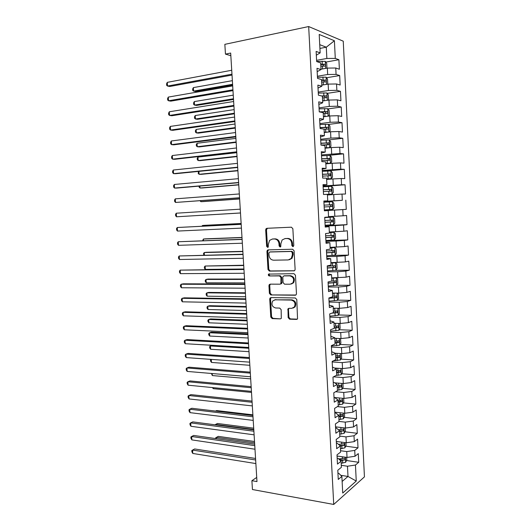 <?xml version="1.0" encoding="UTF-8"?>
<svg xmlns="http://www.w3.org/2000/svg" width="531" height="531" viewBox="0 0 531 531"><rect width="100%" height="100%" fill="white"/><g stroke="black" fill="none" stroke-linecap="round" stroke-linejoin="round"><path stroke-width="0.8" d="M292.886 246.656L293.796 245.521L292.86 228.715L291.386 227.188L266.914 228.297L266.084 228.695L265.679 229.903L266.642 246.324L267.631 247.38L268.235 247.088L268.374 244.147L269.615 240.37L272.363 239.043L274.381 238.97C277.009 239.176 278.549 240.789 278.987 243.809L279.107 245.953L280.122 247.021L280.753 246.709L280.886 243.749L282.1 240.005L284.974 238.592L287.032 238.519C289.72 238.731 291.287 240.357 291.731 243.41L291.851 245.581L292.886 246.656M288.141 317.598L289.587 319.177L296.51 319.41L297.539 318.892L296.789 299.544L295.322 297.957L270.969 297.599L270.047 298.044L269.735 299.099L270.783 317.047L272.197 318.607L280.322 318.872L281.297 318.394L281.138 309.646L279.704 308.08L275.655 307.987C272.151 306.878 271.155 304.555 272.682 301.024L275.184 299.803L291.207 300.068C294.758 301.117 295.807 303.433 294.36 307.018L291.678 308.365L288.977 308.299L287.988 308.79L288.141 317.598L288.904 317.346L290.351 318.925L297.294 319.151M256.725 477.435L251.893 480.694L256.977 481.59L230.673 53.054L225.456 54.116L230.832 55.662M251.893 480.694L252.444 489.529L333.727 504.45L308.67 26.55L343.252 41.186L364.439 476.871L333.727 504.45M225.456 54.116L224.845 44.345L308.67 26.55M293.816 270.923L294.785 270.432L295.117 269.336L294.088 250.771L292.608 249.231L268.175 249.875L267.319 250.287L266.94 251.448L268.002 269.595L269.423 271.115L294.293 270.817M295.442 275.224L296.464 293.689L296.172 294.725L295.17 295.229L270.81 294.924L269.396 293.384L268.945 285.671L269.277 284.589L270.179 284.145L279.943 284.178L280.886 283.713L280.912 277.454L279.472 275.914L269.303 275.954C268.367 275.669 268.122 275.051 268.553 274.109L293.968 273.664L295.442 275.224M325.808 62.087L338.904 59.731L335.28 58.41L334.404 40.748L319.204 34.455L320.147 52.888L316.124 51.421L316.649 61.556L320.664 62.91L321.003 69.581L316.994 68.293L317.518 78.389L321.514 79.564L321.859 86.208L317.863 85.106L318.388 95.162L322.363 96.151L322.709 102.768L318.733 101.852L319.25 111.868L323.213 112.678L323.552 119.269L319.596 118.539L320.113 128.515L324.056 129.146L324.395 135.71L320.452 135.159L320.97 145.102L324.899 145.547L325.237 152.092L321.308 151.713L321.826 161.623L325.735 161.889L326.074 168.413L322.164 168.214L322.675 178.077L326.572 178.17L326.904 184.669L323.014 184.649L323.525 194.479L327.408 194.392L327.74 200.864L323.864 201.017L324.368 210.814L328.238 210.555L328.563 217.006L324.706 217.325L325.211 227.082L329.061 226.657L329.393 233.082L325.543 233.58L326.047 243.298L329.884 242.7L330.209 249.099L326.386 249.769L326.884 259.453L330.7 258.683L331.032 265.062L327.215 265.898L327.713 275.543L331.517 274.607L331.848 280.959L328.052 281.968L328.543 291.579L332.333 290.47L332.658 296.802L328.875 297.971L329.373 307.549L333.143 306.281L333.468 312.586L329.705 313.927L330.196 323.465L333.953 322.032L334.271 328.311L330.521 329.817L331.019 339.322L334.756 337.723L335.081 343.982L331.344 345.648L331.835 355.12L335.559 353.354L335.877 359.593L332.16 361.419L332.645 370.857L336.355 368.932L336.674 375.151L332.97 377.136L333.461 386.541L337.152 384.457L337.47 390.65L333.78 392.794L334.264 402.166L337.948 399.923L338.26 406.089L334.59 408.399L335.074 417.731L338.738 415.328L339.05 421.475L335.393 423.944L335.877 433.243L339.521 430.681L339.84 436.807L336.196 439.429L336.674 448.695L340.311 445.98L340.623 452.087L336.993 454.861L337.47 464.094L341.088 461.227L341.4 467.307L337.789 470.234L338.267 479.433L341.871 476.413L338.818 473.347L337.942 473.207M338.904 59.731L339.375 69.229L335.758 68.008L336.077 74.4L327.667 74.506L317.405 76.245M326.512 77.752L339.687 75.555L336.077 74.4M339.687 75.555L340.152 85.026L336.548 83.971L336.866 90.336L328.477 90.489L318.228 92.089M327.215 93.363L340.457 91.325L336.866 90.336M340.457 91.325L340.922 100.764L337.338 99.868L337.656 106.213L329.28 106.412L319.045 107.879M327.906 108.921L341.234 107.043L337.656 106.213M341.234 107.043L341.698 116.442L338.128 115.712L338.439 122.037L330.083 122.283L319.854 123.61M328.583 124.42L342.004 122.701L338.439 122.037M342.004 122.701L342.468 132.066L338.911 131.502L339.223 137.801L330.879 138.093L320.664 139.281M329.134 139.879L342.774 138.299L339.223 137.801M342.774 138.299L343.232 147.638L339.687 147.233L339.999 153.505L321.474 154.906M328.258 155.417L343.537 153.851L339.999 153.505M343.537 153.851L343.995 163.15L340.464 162.904L340.776 169.163L322.277 170.471M322.47 171.307L344.3 169.343L340.776 169.163M344.3 169.343L344.758 178.608L341.241 178.522L341.552 184.755L323.08 185.976M323.107 186.481L345.057 184.775L341.552 184.755M345.057 184.775L345.515 194.014L342.01 194.087L342.322 200.3L323.883 201.428M323.89 201.588L342.322 200.3M345.814 200.16L346.272 209.367L342.78 209.592L343.092 215.785L328.543 216.628M325.138 225.648L347.022 224.659L346.57 215.486L343.092 215.785M347.022 224.659L343.55 225.044L343.856 231.211L329.333 232.02M325.908 240.623L347.772 239.906L347.32 230.766L343.856 231.211M347.772 239.906L344.314 240.443L344.619 246.59L330.123 247.36M332.094 255.431L348.522 255.092L348.07 245.986L344.619 246.59M348.522 255.092L345.077 255.789L345.376 261.909L330.906 262.646M335.453 270.345L349.265 270.233L348.821 261.152L345.376 261.909M349.265 270.233L345.834 271.075L346.132 277.175L331.689 277.879M336.714 285.26L350.009 285.313L349.564 276.273L346.132 277.175M350.009 285.313L346.59 286.309L346.889 292.389L338.718 293.119L332.466 293.059M337.57 300.134L350.745 300.347L350.301 291.333L346.889 292.389M350.745 300.347L347.34 301.495L347.646 307.549L339.488 308.325L333.242 308.179M338.426 314.956L351.482 315.321L351.044 306.341L347.646 307.549M351.482 315.321L348.09 316.622L348.389 322.656L340.252 323.472L334.012 323.253M339.263 329.731L352.219 330.249L351.774 321.301L348.389 322.656M352.219 330.249L348.84 331.696L349.139 337.709L341.015 338.566L334.782 338.274M340.099 344.453L352.949 345.123L352.511 336.209L349.139 337.709M352.949 345.123L349.584 346.716L349.883 352.71L341.778 353.613L335.313 353.228M340.922 359.129L353.679 359.952L353.241 351.064L349.883 352.71M353.679 359.952L350.327 361.684L350.626 367.658L342.535 368.6L334.869 368.049M341.738 373.758L354.409 374.72L353.971 365.866L350.626 367.658M354.409 374.72L351.071 376.605L351.363 382.559L343.291 383.541L334.643 382.811M342.548 388.34L355.133 389.442L354.695 380.614L351.363 382.559M355.133 389.442L351.807 391.473L352.099 397.4L344.042 398.423L334.026 397.46M343.351 402.87L355.85 404.111L355.418 395.316L352.099 397.4M355.85 404.111L352.538 406.281L352.836 412.195L344.792 413.257L334.782 412.175M344.148 417.353L356.573 418.733L356.142 409.965L352.836 412.195M356.573 418.733L353.274 421.043L353.566 426.937L345.542 428.039L335.546 426.844M344.938 431.783L357.29 433.303L356.859 424.568L353.566 426.937M357.29 433.303L354.004 435.759L354.296 441.626L346.285 442.768L336.302 441.453M345.721 446.173L358.007 447.825L357.575 439.117L354.296 441.626M358.007 447.825L354.728 450.414L355.02 456.268L347.028 457.45L337.052 456.016M346.497 460.51L358.717 462.295L358.286 453.62L355.02 456.268M358.717 462.295L355.458 465.03L356.248 481.04L342.721 493.053L341.871 476.413M337.165 458.207L338.048 458.333L341.088 461.227M340.776 475.311L347.991 476.453L347.473 466.231L341.3 465.302M355.458 465.03L347.473 466.231M356.248 481.04L347.991 476.453L342.13 481.458M336.388 443.153L337.265 443.272L340.311 445.98M347.028 457.45L346.73 451.582L340.55 450.726M354.728 450.414L346.73 451.582M335.605 428.046L336.488 428.152L339.521 430.681M346.285 442.768L345.986 436.88L339.8 436.097M354.004 435.759L345.986 436.88M334.822 412.886L335.705 412.985L338.738 415.328M345.542 428.039L345.243 422.132L339.05 421.422M353.274 421.043L345.243 422.132M334.032 397.673L334.915 397.759L337.948 399.923M344.792 413.257L344.493 407.33L337.444 406.6M352.538 406.281L344.493 407.33M333.242 382.406L334.125 382.479L337.152 384.457M344.042 398.423L343.743 392.475L335.605 391.732M351.807 391.473L343.743 392.475M332.452 367.08L336.355 368.932M343.291 383.541L342.993 377.568L333.554 376.824M351.071 376.605L342.993 377.568M331.656 351.701L335.559 353.354M342.535 368.6L342.236 362.613L332.187 361.936M350.327 361.684L342.236 362.613M330.859 336.262L334.756 337.723M341.778 353.613L341.473 347.599L331.417 347.048M349.584 346.716L341.473 347.599M330.056 320.777L333.953 322.032M341.015 338.566L340.716 332.539L330.64 332.107M348.84 331.696L340.716 332.539M294.745 306.779L294.765 307.19M329.253 305.225L333.143 306.281M340.252 323.472L339.946 317.419L329.87 317.113M348.09 316.622L339.946 317.419M328.443 289.627L332.333 290.47M339.488 308.325L339.183 302.252L329.087 302.073M347.34 301.495L339.183 302.252M327.634 273.963L331.517 274.607M338.718 293.119L338.413 287.025L328.311 286.972M346.59 286.309L338.413 287.025M326.824 258.252L330.7 258.683M337.948 277.866L337.636 271.746L327.521 271.819M345.834 271.075L337.636 271.746M326.007 242.475L329.884 242.7M337.172 262.553L336.866 256.413L326.738 256.612M345.077 255.789L336.866 256.413M325.184 226.644L329.061 226.657M336.395 247.194L336.083 241.028L325.948 241.353M344.314 240.443L336.083 241.028M324.361 210.754L328.238 210.555M335.619 231.768L335.307 225.589L325.158 226.04M343.55 225.044L335.307 225.589M323.87 201.189L327.74 200.864M334.835 216.296L334.523 210.09L324.361 210.674M342.78 209.592L334.523 210.09M323.04 185.213L326.904 184.669M334.052 200.764L333.733 194.538L327.435 194.983M342.01 194.087L333.733 194.538M322.211 169.17L326.074 168.413M333.262 185.18L332.944 178.934L326.638 179.458M341.241 178.522L332.944 178.934M321.381 153.067L325.237 152.092M332.472 169.542L332.154 163.269L325.842 163.873M340.464 162.904L332.154 163.269M320.545 136.905L324.395 135.71M331.676 153.844L331.357 147.552L325.038 148.242M339.687 147.233L331.357 147.552M319.702 120.69L323.552 119.269M330.879 138.093L330.561 131.774L324.235 132.544M338.911 131.502L330.561 131.774M318.865 104.408L322.709 102.768M330.083 122.283L329.764 115.944L323.425 116.8M338.128 115.712L329.764 115.944M318.016 88.066L321.859 86.208M329.28 106.412L328.954 100.054L322.616 100.99M337.338 99.868L328.954 100.054M317.166 71.665L321.003 69.581M328.477 90.489L328.151 84.104L321.799 85.126M336.548 83.971L328.151 84.104M316.317 55.204L320.147 52.888M327.667 74.506L327.342 68.094L320.983 69.209M335.758 68.008L327.342 68.094M319.921 48.427L326.286 47.199L319.728 44.664M335.28 58.41L326.857 58.463L316.582 60.342M326.857 58.463L326.286 47.199L334.404 40.748M324.355 210.628L346.272 209.367M293.059 308.086L295.11 306.785C296.563 303.208 295.515 300.898 291.977 299.849L291.207 300.068M339.216 459.448L341.493 459.78M293.358 246.497L292.621 245.468L292.501 243.304C292.063 240.258 290.497 238.625 287.809 238.419L287.032 238.519M285.054 238.585L287.809 238.419M272.503 239.023L275.171 238.87C277.806 239.076 279.339 240.689 279.777 243.702L279.897 245.84L280.594 246.855M267.412 228.27L266.482 229.823L267.445 246.211L268.109 247.207M268.513 249.862L267.743 251.329L268.799 269.436L270.213 270.956L294.413 270.757M292.242 252.55L291.207 251.468L269.768 251.999L268.898 253.101L269.031 255.338C269.456 258.318 270.976 259.938 273.591 260.19L288.233 259.938L291.26 258.424L292.369 254.834L292.242 252.55L293.012 252.424L291.984 251.349L291.207 251.468M270.359 251.906L291.984 251.349M289.242 259.785L292.03 258.285L293.139 254.701L292.369 254.834M293.012 252.424L293.139 254.701M295.867 295.024L270.81 294.924M270.352 284.145L269.741 285.486L270.193 293.185L271.6 294.718M280.726 283.992L281.662 283.527L281.988 282.452L281.689 277.282L280.255 275.742L269.303 275.954M269.496 273.804L269.35 273.943C268.918 274.885 269.164 275.496 270.1 275.781M290.251 284.211L292.86 282.904C294.42 279.246 293.397 276.903 289.78 275.874L284.078 275.894L283.136 276.359L282.804 277.447L283.103 282.645L284.55 284.191L290.251 284.211M291.4 284.005L293.63 282.718C295.183 279.067 294.161 276.731 290.557 275.702L289.78 275.874M284.37 275.828L290.557 275.702M289.01 308.299L288.466 309.573L288.904 317.346M274.726 299.829L291.977 299.849M271.082 297.599L270.525 298.887L271.573 316.801L272.98 318.354L280.322 318.872M326.93 68.167L326.731 63.401L325.284 61.35L316.642 61.43M321.381 69.136L320.983 69.163M232.366 80.652L193.39 87.602L193.623 91.106L195.673 91.505L232.638 85.06M320.83 66.143L324.853 66.116C325.536 65.731 325.543 65.107 324.879 64.251L320.731 64.238M320.751 64.656L322.921 64.603L323.545 65.758M193.39 87.602L192.64 89.035L192.733 90.429L193.623 91.106L232.585 84.283M231.967 74.174L167.53 86.049L167.278 82.358L231.728 70.258M232.02 75.077L169.807 86.487L167.53 86.049L166.668 85.352L166.561 83.878L167.278 82.358M327.381 84.223L327.766 83.871L327.527 79.152L326.087 77.168L317.458 77.294M323.034 84.927L321.793 84.993M233.255 95.149L194.313 101.587L194.538 105.078L196.589 105.417L233.521 99.456M321.64 81.993L325.656 81.94C326.333 81.548 326.346 80.931 325.695 80.088L321.54 80.095M321.56 80.46L323.751 80.407L324.348 81.582M194.313 101.587L193.563 102.981L193.656 104.368L194.538 105.078L233.474 98.773M327.886 100.206L328.556 99.549L328.324 94.85L326.89 92.932L318.275 93.104M324.819 100.664L322.602 100.777M234.144 109.605L195.229 115.532L195.461 119.01L197.499 119.289L234.403 113.813M322.45 97.784L326.459 97.711C327.129 97.312 327.149 96.695 326.512 95.859L321.501 95.938M322.37 96.211L324.574 96.157L325.151 97.339M195.229 115.532L194.479 116.88L194.572 118.267L195.461 119.01L234.363 113.209M232.93 89.812L168.546 100.771L168.294 97.093L232.691 85.909M232.976 90.615L170.816 101.142L168.546 100.771L167.677 100.034L167.577 98.567L168.294 97.093M233.886 105.397L169.555 115.439L169.303 111.775L233.647 101.507M233.925 106.094L171.818 115.751L169.555 115.439L168.685 114.669L168.586 113.209L169.303 111.775M328.43 116.123L329.353 115.181L329.114 110.494L327.687 108.643L319.091 108.862M326.572 116.369L323.412 116.501M323.857 116.74L323.425 116.76M235.027 124.008L196.145 129.431L196.37 132.896L198.408 133.122L235.279 128.117M323.26 113.515L327.255 113.422C327.919 113.017 327.946 112.406 327.322 111.583L319.25 111.849M320.226 112.068L325.39 111.855L325.941 113.05M196.145 129.431L195.395 130.739L195.481 132.119L196.37 132.896L235.246 127.606M329.008 131.967L330.136 130.752L329.904 126.086L328.483 124.294L319.908 124.559M326.359 132.285L324.222 132.385M328.311 132.046L324.215 132.166M235.91 138.372L197.054 143.284L197.286 146.742L199.311 146.908L236.156 142.381M324.063 129.192L328.052 129.073C328.709 128.668 328.735 128.057 328.131 127.248L320.06 127.533M320.074 127.765L326.207 127.486L326.738 128.708M197.054 143.284L196.304 144.551L196.39 145.932L197.286 146.742L236.129 141.95M234.835 120.929L170.557 130.062L170.305 126.411L234.602 117.052M234.875 121.526L172.814 130.307L170.557 130.062L169.688 129.252L169.588 127.798L170.305 126.411M235.791 136.401L171.559 144.638L171.307 140.994L235.552 132.538M235.817 136.898L173.81 144.817L171.559 144.638L170.69 143.788L170.59 142.341L171.307 140.994M325.025 147.95L329.671 147.671L330.926 146.264L330.687 141.618L329.273 139.892L320.717 140.197M329.671 147.671L325.012 147.777M236.786 152.682L197.963 157.096L198.196 160.541L200.214 160.647L237.025 156.592M320.963 145.036L328.842 144.678L328.941 142.852L320.87 143.164M320.877 143.35L326.744 143.031L327.521 144.306M197.963 157.096L197.213 158.324L197.3 159.698L198.196 160.541L237.005 156.253M236.733 151.82L172.562 159.161L172.31 155.537L236.501 147.97M236.76 152.218L174.799 159.28L172.562 159.161L171.686 158.284L171.586 156.837L172.31 155.537M325.822 163.462L330.455 163.183L331.709 161.729L331.47 157.096L330.063 155.43L321.52 155.789M330.455 163.183L325.815 163.336M198.906 171.374L199.098 174.294L201.116 174.347L237.895 170.763M321.773 160.608L329.632 160.216L329.738 158.404L321.673 158.742M321.68 158.882L327.826 158.596L328.304 159.858M198.521 171.413L198.209 173.425L199.098 174.294L237.881 170.504M237.676 167.185L173.557 173.637L173.305 170.026L237.443 163.349M237.696 167.484L175.788 173.697L173.557 173.637L172.681 172.721L172.582 171.281L173.305 170.026M326.611 178.92L331.238 178.642L332.486 177.135L332.253 172.515L330.846 170.916L322.324 171.314M331.238 178.642L326.605 178.834M199.875 186.062L200.001 188.007L202.012 188.001L238.764 184.888M322.576 176.119L330.421 175.708L330.541 173.902L322.476 174.261M322.483 174.36L328.629 174.068L329.081 175.363M199.045 186.129L199.112 187.104L200.001 188.007L238.751 184.715M238.618 182.498L174.546 188.067L174.301 184.469L238.386 178.675M238.631 182.697L176.77 188.067L174.546 188.067L173.67 187.118L173.577 185.677L174.301 184.469M325.476 194.432L332.021 194.047L333.262 192.487L333.03 187.888L331.629 186.348L323.127 186.793M332.021 194.047L324.428 194.459M200.837 200.691L200.904 201.68L202.902 201.614L239.627 198.966M323.372 191.578L331.205 191.14L331.337 189.341L323.279 189.726M323.279 189.779L329.432 189.487L329.844 190.821M200.021 200.751L200.904 201.68L239.62 198.879M239.554 197.758L175.535 202.45L175.29 198.859L239.322 193.948M239.561 197.857L175.535 202.45L174.659 201.461L174.56 200.034L175.29 198.859M324.322 209.904L332.804 209.393L334.039 207.787L333.807 203.2L332.413 201.727L323.923 202.211M203.791 215.188L240.49 212.997L203.791 215.188M324.169 206.984L331.988 206.519L332.127 204.734L324.076 205.139L330.229 204.853L330.587 206.274M176.279 213.21L175.549 214.338L175.648 215.765L176.524 216.787L240.49 212.964L176.524 216.787L176.279 213.21L240.258 209.168M325.111 225.244L333.581 224.693L334.809 223.033L334.576 218.46L333.189 217.053L324.72 217.584M333.189 217.053L324.713 217.557M241.134 223.491L204.462 225.336L202.47 225.496L202.517 226.186M324.965 222.336L332.764 221.845L332.917 220.066L324.866 220.491M332.917 220.066L331.025 220.159C331.689 220.916 331.603 221.507 330.773 221.945L324.959 222.297M241.14 223.551L202.47 225.496L201.946 226.213M241.18 224.261L177.261 227.507L241.187 224.334M177.507 231.071L176.631 230.016L176.531 228.595L177.261 227.507L177.507 231.071L241.419 228.118M325.908 240.53L334.351 239.932L335.579 238.22L335.346 233.673L333.966 232.319L329.366 232.658M333.966 232.319L329.366 232.591M241.99 237.443L205.344 238.837L203.366 239.05L203.473 240.682M325.755 237.629L333.541 237.118L333.7 235.339L325.662 235.797M331.835 235.419C332.459 236.176 332.366 236.766 331.556 237.191L325.749 237.549M241.997 237.583L203.366 239.05L202.643 240.716M242.103 239.282L178.237 241.758L242.116 239.441M178.482 245.315L177.606 244.227L177.507 242.806L178.237 241.758L178.482 245.315L242.342 243.211M326.691 255.763L335.121 255.126L336.342 253.36L336.116 248.827L334.776 247.565L330.149 247.917M334.736 247.539L330.143 247.804M242.846 251.349L206.227 252.291L204.256 252.557L204.422 255.139M326.545 252.869L334.318 252.338L334.484 250.566L326.452 251.044M332.691 250.659C333.222 251.428 333.103 252.006 332.326 252.384L326.538 252.743M242.859 251.575L204.256 252.557L203.486 253.526L203.818 255.152M243.019 254.243L179.219 255.969L243.039 254.502M179.458 259.506L178.582 258.385L178.482 256.971L179.219 255.969L179.458 259.506L243.271 258.258M327.481 270.943L335.891 270.259L337.105 268.447L336.88 263.927L335.546 262.732L330.932 263.117M335.506 262.699L330.919 262.964M243.696 265.215L205.139 266.031L205.364 269.39L243.928 268.998M327.328 268.062L335.088 267.505L335.267 265.739L327.235 266.243M333.521 265.839L333.103 267.524L327.322 267.889M243.716 265.52L205.139 266.031L204.375 266.954L204.462 268.294L205.364 269.39M243.935 269.157L180.188 270.126L243.961 269.516M180.434 273.657L179.551 272.496L179.458 271.089L180.188 270.126L180.434 273.657L244.187 273.259M335.99 277.872L331.709 278.271M334.158 277.872L331.696 278.071M336.349 277.866L337.636 278.974L337.869 283.481L336.654 285.346L328.258 286.063M244.545 279.034L207.986 279.074L206.021 279.452L206.247 282.804L244.778 282.89M328.112 283.196L335.857 282.611L336.043 280.853L330.939 281.198M334.338 280.972L333.873 282.611L328.098 282.983M244.565 279.419L206.021 279.452L205.258 280.348L205.344 281.682L206.247 282.804M244.851 284.019L183.328 283.82L181.164 284.238L244.877 284.47M181.403 287.762L180.52 286.567L180.427 285.16L181.164 284.238L181.403 287.762L245.11 288.2M335.857 293.092L332.479 293.364M333.428 293.066L332.472 293.125M337.338 293.105L338.4 293.975L338.625 298.462L337.417 300.373L329.041 301.137M245.388 292.807L208.862 292.408L206.904 292.84L207.123 296.179L245.627 296.736M328.895 298.276L336.621 297.672L336.82 295.92L332.632 296.232M335.147 296.052L334.643 297.645L328.881 298.024M245.415 293.278L206.904 292.84L206.141 293.696L206.227 295.024L207.123 296.179M245.76 298.827L184.29 297.831L182.126 298.303L245.793 299.371M182.372 301.814L181.489 300.586L181.39 299.185L182.126 298.303L182.372 301.814L246.019 303.088M335.698 308.239L333.256 308.411M338.353 308.299L339.156 308.923L339.382 313.39L338.181 315.354L329.817 316.157M246.231 306.54L209.732 305.697L207.787 306.181L208.006 309.513L246.477 310.535M331.822 313.171L337.384 312.679L337.59 310.934L333.402 311.266M335.944 311.08L335.406 312.626L332.837 312.812M246.265 307.091L207.787 306.181L207.017 306.998L207.103 308.332L208.006 309.513M246.663 313.589L185.246 311.79L183.095 312.328L246.703 314.226M183.334 315.826L182.452 314.564L182.352 313.171L183.095 312.328L183.334 315.826L246.928 317.93M334.258 328.039L338.147 327.634L338.36 325.888L335.665 326.147L335.519 323.306L334.026 323.406M339.402 323.445L339.906 323.81L340.132 328.271L338.937 330.282L330.594 331.125M247.074 320.226L210.601 318.945L208.663 319.483L208.875 322.802L247.32 324.295M335.665 326.147L334.165 326.246M336.734 326.054L336.169 327.561L334.245 327.707M247.114 320.857L208.663 319.483L207.893 320.266L207.979 321.594L208.875 322.802M247.565 328.297L186.202 325.709L184.051 326.299L247.612 329.028M184.297 329.791L183.407 328.497L183.314 327.103L184.051 326.299L184.297 329.791L247.838 332.718M335.406 338.3L334.789 338.34M340.497 338.546L340.882 343.099L339.694 345.157L331.364 346.039M247.911 333.873L211.471 332.154L209.533 332.745L209.752 336.057L248.163 338.008M335.028 342.966L338.904 342.535L339.123 340.796L334.935 341.174M337.517 340.975L336.926 342.435L335.008 342.588M247.95 334.583L209.533 332.745L208.763 333.488L208.849 334.809L209.752 336.057M248.468 342.96L187.151 339.581L185.014 340.232L248.521 343.776M185.253 343.71L184.363 342.382L184.27 340.995L185.014 340.232L185.253 343.71L248.747 347.46L212.334 345.323L210.402 345.966L210.621 349.265L249.006 351.675M341.413 353.586L341.632 357.874L340.444 359.978L333.375 360.821M335.791 357.834L339.654 357.39L339.886 355.651L335.698 356.055M338.293 355.85L337.683 357.263L335.765 357.416M248.793 348.263L210.402 345.966L209.632 346.677L209.718 347.991L210.621 349.265M249.364 357.569L188.1 353.407L185.969 354.117L249.424 358.478M186.208 357.582L185.319 356.221L185.226 354.841L185.969 354.117L186.208 357.582L249.643 362.149M335.678 368.109L335.041 368.149M342.176 368.574L342.376 372.596L341.194 374.747L336.004 375.51M336.548 372.656L340.411 372.185L340.643 370.452L336.455 370.877M339.063 370.665L338.439 372.039L336.528 372.198M211.285 359.387L211.491 362.434L249.842 365.301M211.491 362.434L210.588 361.133L210.502 359.819L211.019 359.368M250.26 372.131L189.043 367.193L186.919 367.956L250.32 373.127M187.158 371.415L186.268 370.021L186.175 368.64L186.919 367.956L187.158 371.415L250.546 376.784M335.977 382.924L334.922 382.997M342.926 383.508L343.119 387.272L341.944 389.469L337.45 390.225M337.304 387.424L341.161 386.933L341.4 385.207L337.218 385.652M339.827 385.433L339.19 386.767L337.278 386.926M212.221 373.539L212.354 375.563L250.672 378.882M212.354 375.563L211.398 373.466M251.15 386.641L189.985 380.926L187.868 381.756L251.216 387.73M188.107 385.194L187.217 383.774L187.118 382.4L187.868 381.756L188.107 385.194L251.442 391.374M336.349 397.686L334.948 397.779M343.683 398.389L343.862 401.894L342.687 404.137L338.201 404.934M338.061 402.14L341.904 401.635L342.156 399.909L337.968 400.381M340.583 400.155L339.94 401.436L338.035 401.602M213.15 387.637L213.216 388.652L251.502 392.422M213.216 388.652L212.5 387.577M252.039 401.097L190.921 394.626L188.81 395.509L252.112 402.279M189.049 398.94L188.16 397.48L188.067 396.113L188.81 395.509L189.049 398.94L252.331 405.91L214.073 401.695M336.773 412.395L334.802 412.527M344.433 413.218L344.599 416.47L343.431 418.76L338.957 419.59M338.811 416.808L342.654 416.277L342.907 414.558L338.406 415.076M341.088 414.366L340.69 416.065L338.785 416.231M252.922 415.514L191.857 408.273L189.753 409.215L253.002 416.782M189.992 412.633L189.102 411.147L189.009 409.779L189.753 409.215L189.992 412.633L253.221 420.399M337.245 427.043L335.559 427.163M345.183 427.993L345.329 430.993L344.168 433.329L339.707 434.199M252.882 414.837L216.615 410.563L215.52 411.08M339.561 431.424L343.391 430.873L343.65 429.154L338.4 429.752M343.391 430.873L339.528 430.807M253.805 429.878L192.793 421.88L190.695 422.875L253.884 431.232M190.928 426.287L190.038 424.767L189.945 423.406L190.695 422.875L190.928 426.287L254.11 434.836M337.749 441.646L336.315 441.746M345.927 442.721L346.066 445.469L344.904 447.852L340.451 448.755M253.699 428.185L217.464 423.486L215.573 424.442L215.599 424.873M340.311 445.994L344.134 445.423L344.4 443.704L338.499 444.367M344.134 445.423L339.634 445.383M253.778 429.433L215.573 424.442L215.022 424.793M254.681 444.188L193.722 435.447L191.631 436.495L254.774 445.635M191.864 439.894L190.974 438.34L190.881 436.986L191.631 436.495L191.864 439.894L254.993 449.226M338.28 456.195L337.066 456.282M346.67 457.397L346.796 459.892L345.641 462.322L341.194 463.264M254.515 441.487L218.307 436.376L216.422 437.378L216.509 438.712M340.391 460.556L344.871 459.919L345.137 458.207L338.672 458.93M344.871 459.919L339.701 459.906M254.595 442.814L216.422 437.378L215.646 437.843L215.692 438.599M255.557 458.459L194.645 448.967L192.567 450.069L255.65 459.985M192.799 453.461L191.903 451.874L191.81 450.527L192.567 450.069L192.799 453.461L255.869 463.57M292.501 243.304L291.731 243.41M285.751 238.492L284.974 238.592M279.897 245.84L279.107 245.953M279.777 243.702L278.987 243.809M275.171 238.87L274.381 238.97M273.16 238.943L272.363 239.043M267.445 246.211L266.642 246.324M266.482 229.823L265.679 229.903M292.621 245.468L291.851 245.581M270.213 270.956L269.423 271.115M268.799 269.436L268.002 269.595M267.743 251.329L266.94 251.448M270.564 251.873L269.768 251.999M295.813 295.057L295.17 295.229M270.193 293.185L269.396 293.384M269.741 285.486L268.945 285.671M281.988 282.452L281.204 282.638M281.689 277.282L280.912 277.454M280.255 275.742L279.472 275.914M284.855 275.722L284.078 275.894M288.466 309.573L287.702 309.812M275.967 299.59L275.184 299.803M272.98 318.354L272.197 318.607M271.573 316.801L270.783 317.047M270.525 298.887L269.735 299.099M297.267 319.151L296.51 319.41M290.351 318.925L289.587 319.177M325.676 68.386L325.324 61.404M322.277 64.158L322.125 61.138M322.523 68.937L322.37 66.063M322.742 64.576L324.753 64.218M326.492 84.369L326.127 77.221M323.087 80.008L322.934 77.002M323.333 84.88L323.18 81.907M323.545 80.38L325.556 80.048M327.295 100.299L326.93 92.985M323.89 95.806L323.737 92.812M324.142 100.691L323.99 97.697M324.348 96.124L326.359 95.819M328.105 116.163L327.727 108.689M324.7 111.543L324.547 108.563M324.945 116.415L324.793 113.428M325.151 111.815L327.162 111.537M328.908 131.973L328.516 124.34M325.496 127.228L325.35 124.254M325.749 132.08L325.596 129.106M325.948 127.453L327.959 127.201M329.698 147.631L329.313 139.932M326.299 142.859L326.147 139.892M326.545 147.691L326.392 144.731M326.744 143.031L328.749 142.806M330.488 163.143L330.096 155.477M327.096 158.43L326.943 155.477M327.342 163.249L327.189 160.296M327.541 158.557L329.539 158.357M331.271 178.602L330.886 170.955M327.886 173.949L327.74 171.002M328.131 178.748L327.985 175.807M328.331 174.029L330.328 173.849M332.054 194.007L331.669 186.388M328.676 189.408L328.53 186.474M328.921 194.193L328.775 191.26M329.114 189.441L331.112 189.295M332.831 209.353L332.446 201.767M329.466 204.82L329.313 201.893M329.711 209.586L329.559 206.665M329.897 204.8L331.895 204.681M333.607 224.653L333.222 217.086M330.249 220.173L330.103 217.259M330.494 224.918L330.342 222.011M330.773 221.945L332.764 221.845M334.384 239.893L333.999 232.352M331.032 235.472L330.886 232.571M331.271 240.204L331.125 237.304M331.556 237.191L333.541 237.118M335.154 255.079L334.776 247.565M331.809 250.718L331.663 247.824M332.054 255.431L331.902 252.544M332.326 252.384L334.318 252.338M335.924 270.213L335.546 262.732M332.585 265.912L332.439 263.024M332.831 270.611L332.678 267.73M333.103 267.524L335.088 267.505M336.687 285.3L336.309 277.866M333.362 281.045L333.216 278.178M333.601 285.731L333.455 282.864M333.873 282.611L335.857 282.611M337.45 300.327L337.085 293.105M334.132 296.132L333.986 293.271M334.371 300.798L334.225 297.937M334.643 297.645L336.621 297.672M338.214 315.301L337.855 308.285M334.902 311.166L334.756 308.312M335.141 315.819L334.995 312.965M335.406 312.626L337.384 312.679M338.97 330.229L338.625 323.412M335.904 330.78L335.758 327.946M336.169 327.561L338.147 327.634M339.721 345.104L339.389 338.493M336.428 341.075L336.289 338.347M336.667 345.694L336.521 342.867M336.926 342.435L338.904 342.535M340.477 359.925L340.152 353.513M337.192 355.956L337.059 353.327M337.424 360.556L337.285 357.735M337.683 357.263L339.654 357.39M341.227 374.694L340.909 368.481M337.948 370.777L337.822 368.262M338.181 375.364L338.041 372.556M338.439 372.039L340.411 372.185M341.971 389.415L341.665 383.402M338.705 385.552L338.579 383.143M338.937 390.126L338.791 387.325M339.19 386.767L341.161 386.933M342.714 404.084L342.422 398.27M339.455 400.274L339.336 397.971M339.687 404.834L339.548 402.04M339.94 401.436L341.904 401.635M343.457 418.7L343.172 413.085M340.205 414.95L340.092 412.753M340.437 419.49L340.298 416.709M340.69 416.065L342.654 416.277M344.201 433.269L343.922 427.847M340.955 429.572L340.849 427.475M341.187 434.092L341.041 431.325M344.938 447.792L344.672 442.555M341.698 444.142L341.599 442.15M341.931 448.649L341.785 445.887M345.668 462.262L345.415 457.218M342.442 458.665L342.342 456.779M342.668 463.158L342.528 460.404M266.894 228.615L266.084 228.695M268.115 250.167L267.319 250.287M292.03 258.285L291.26 258.424M270.067 284.404L269.277 284.589M281.662 283.527L280.886 283.713M269.35 273.943L268.553 274.109M293.63 282.718L292.86 282.904M288.758 308.557L287.988 308.79M295.117 306.785L294.36 307.018M270.837 297.838L270.047 298.044M322.921 64.603L324.879 64.251M323.751 80.407L325.695 80.088M324.574 96.157L326.512 95.859M325.39 111.849L327.322 111.583M326.207 127.486L328.131 127.248M327.016 143.071L328.941 142.852M327.826 158.596L329.738 158.404M328.629 174.068L330.541 173.902M329.432 189.487L331.337 189.341M330.229 204.847L332.127 204.734M332.074 235.399L333.7 235.339M333.475 250.592L334.484 250.566M334.503 265.746L335.267 265.739M335.413 280.853L336.043 280.853M336.269 295.913L336.82 295.92M337.099 310.92L337.59 310.934M337.908 325.875L338.36 325.888M338.705 340.776L339.123 340.796M339.488 355.631L339.886 355.651M340.271 370.426L340.643 370.452M341.041 385.174L341.4 385.207M341.811 399.876L342.156 399.909M342.575 414.519L342.907 414.558"/></g></svg>
